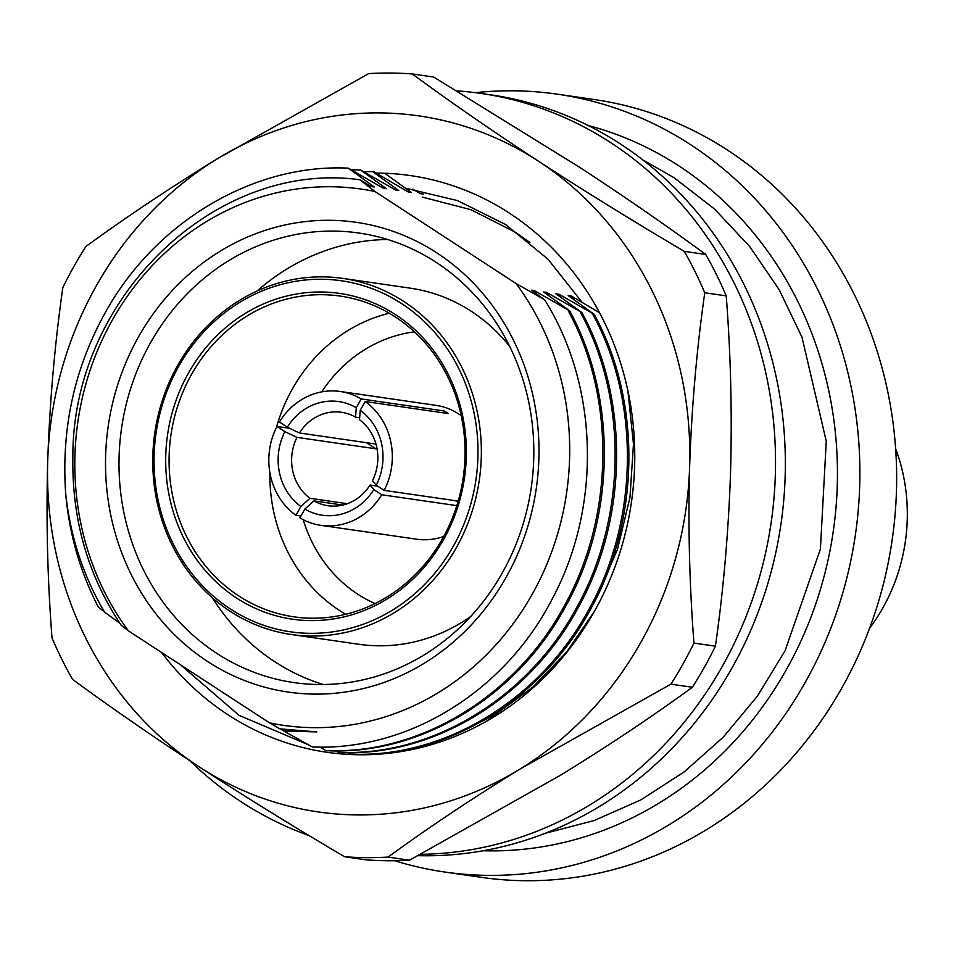 <?xml version="1.0" encoding="UTF-8"?>
<svg xmlns="http://www.w3.org/2000/svg" width="954" height="954" viewBox="0 0 954 954"><rect width="100%" height="100%" fill="white"/><g stroke="black" fill="none" stroke-linecap="round" stroke-linejoin="round"><path stroke-width="1.43" d="M596.298 598.241L617.465 549.432L629.95 497.583L633.48 444.063L627.875 390.723A291.352 265.546 -81.8 0 0 376.234 173.079M405.259 188.141L457.562 200.614L505.632 224.536L547.954 259.13L582.322 302.585M161.596 652.488A291.352 265.546 -81.8 0 0 594.497 611.204L566.497 652.19L532.809 687.142L494.077 715.428L451.516 736.059M308.428 744.824L239.108 715.381L180.556 664.855M412.247 73.947A392.988 358.167 -81.8 0 0 368.697 73.589L217.56 158.65A351.632 320.484 -81.8 0 0 96.115 286.176A351.632 320.484 -81.8 0 0 47.7 461.342C46.078 520.944 47.509 579.805 52.017 637.916A392.988 358.167 -81.8 0 0 72.516 679.331C110.509 707.272 152.604 736.369 198.802 766.622C244.856 796.554 293.427 826.593 344.537 856.728L366.014 859.84A392.988 358.167 -81.8 0 0 409.552 860.186L388.075 857.074C428.084 827.869 471.98 798.581 519.775 769.198L670.912 684.149L692.377 687.262A392.988 358.167 -81.8 0 0 715.428 646.192L693.952 643.091C689.444 584.862 688.001 526 689.635 466.518C691.686 406.964 696.73 349.057 704.767 292.759L726.232 295.871A392.988 358.167 -81.8 0 0 705.733 254.456L684.268 251.343C633.158 221.209 584.575 191.17 538.533 161.238C492.324 130.984 450.228 101.887 412.247 73.947L433.712 77.059L579.448 167.165C625.132 197.049 667.228 226.146 705.733 254.456M73.792 266.691A392.988 358.167 -81.8 0 0 62.833 287.583C54.783 343.989 49.739 401.908 47.7 461.342A351.632 320.484 -81.8 0 0 198.802 766.622A351.632 320.484 -81.8 0 0 519.775 769.198A351.632 320.484 -81.8 0 0 689.635 466.518A351.632 320.484 -81.8 0 0 538.533 161.238A351.632 320.484 -81.8 0 0 217.56 158.65C169.681 188.081 125.785 217.381 85.872 246.526A392.988 358.167 -81.8 0 0 73.792 266.691M715.428 646.192C723.466 589.787 728.51 531.867 730.549 472.445C732.183 412.832 730.74 353.982 726.232 295.871M409.552 860.186L560.69 775.137C608.569 745.694 652.476 716.406 692.377 687.262M670.912 684.149A392.988 358.167 -81.8 0 0 693.952 643.091M344.537 856.728A392.988 358.167 -81.8 0 0 388.075 857.074M704.767 292.759A392.988 358.167 -81.8 0 0 684.268 251.343M422.193 197.073L470.942 209.701L515.303 232.204L529.935 242.471M594.497 611.204A291.352 265.546 -81.8 0 0 627.875 390.723M895.639 448.595A176.12 160.51 98.2 0 1 869.619 628.185M444.636 872.016L481.388 877.346A392.988 358.167 -81.8 0 0 873.959 615.962A392.988 358.167 -81.8 0 0 727.58 150.136A392.988 358.167 -81.8 0 0 594.08 99.502L557.327 94.172A392.988 358.167 98.2 0 1 690.815 144.805A392.988 358.167 98.2 0 1 837.207 610.632A392.988 358.167 98.2 0 1 444.636 872.016A392.988 358.167 98.2 0 1 394.646 860.723M483.129 850.741A368.423 335.772 -81.8 0 0 821.907 584.325A368.423 335.772 -81.8 0 0 678.95 165.96A368.423 335.772 -81.8 0 0 588.201 125.499M230.343 608.962A177.349 161.643 -81.8 0 0 453.484 545.95A177.349 161.643 -81.8 0 0 401.694 303.634A177.349 161.643 -81.8 0 0 178.553 366.646A177.349 161.643 -81.8 0 0 230.343 608.962M403.971 301.583A179.901 163.969 98.2 0 1 470.978 514.838A179.901 163.969 98.2 0 1 291.268 634.493A179.901 163.969 98.2 0 1 230.152 611.311A179.901 163.969 98.2 0 1 163.134 398.068A179.901 163.969 98.2 0 1 342.856 278.401A179.901 163.969 98.2 0 1 403.971 301.583M236.509 597.979A164.589 150.016 98.2 0 1 188.439 373.097A164.589 150.016 98.2 0 1 395.528 314.617A164.589 150.016 98.2 0 1 443.598 539.499A164.589 150.016 98.2 0 1 236.509 597.979M395.338 316.966A162.037 147.691 -81.8 0 0 340.292 296.086A162.037 147.691 -81.8 0 0 178.422 403.864A162.037 147.691 -81.8 0 0 238.786 595.94A162.037 147.691 -81.8 0 0 293.82 616.821A162.037 147.691 -81.8 0 0 455.702 509.042A162.037 147.691 -81.8 0 0 395.338 316.966M345.658 614.281A162.037 147.691 98.2 0 1 339.588 610.548A162.037 147.691 98.2 0 1 269.887 472.743M276.457 427.44A162.037 147.691 98.2 0 1 389.268 313.222M414.418 331.849A141.633 129.076 -81.8 0 0 321.748 391.867M303.229 519.703A141.633 129.076 -81.8 0 0 357.762 594.175A141.633 129.076 -81.8 0 0 375.053 603.548M207.614 661.492A237.319 216.296 98.2 0 1 138.306 337.239A237.319 216.296 98.2 0 1 436.896 252.917A237.319 216.296 98.2 0 1 506.204 577.17A237.319 216.296 98.2 0 1 207.614 661.492M436.121 262.302A227.112 206.994 -81.8 0 0 358.978 233.038A227.112 206.994 -81.8 0 0 132.105 384.092A227.112 206.994 -81.8 0 0 216.701 653.311A227.112 206.994 -81.8 0 0 293.844 682.575A227.112 206.994 -81.8 0 0 520.729 531.509A227.112 206.994 -81.8 0 0 436.121 262.302M376.747 447.259A47.211 43.025 -81.8 0 0 375.936 448.821L296.956 437.373A47.211 43.025 -81.8 0 0 309.978 498.298L347.304 503.712M359.646 417.733L355.52 417.136A47.211 43.025 -81.8 0 0 341.496 412.283A47.211 43.025 -81.8 0 0 299.425 432.985L375.971 444.075M304.839 509.078L313.938 500.874A47.211 43.025 -81.8 0 0 327.961 505.727A47.211 43.025 -81.8 0 0 370.033 485.037L373.801 489.593A57.419 52.327 98.2 0 1 304.839 509.078L299.902 517.867A67.627 61.628 -81.8 0 0 320.878 525.332L416.481 539.189A67.627 61.628 -81.8 0 0 443.705 536.47M461.211 415.67A67.627 61.628 -81.8 0 0 458.85 414.048A67.627 61.628 -81.8 0 0 435.883 405.331L340.268 391.486A67.627 61.628 -81.8 0 0 279.427 422.05L287.345 427.213A57.419 52.327 98.2 0 1 356.295 407.74L355.52 417.136M340.268 391.486A67.627 61.628 -81.8 0 1 361.232 398.951L444.373 410.995A67.627 61.628 98.2 0 1 446.377 412.235A67.627 61.628 98.2 0 1 448.332 413.571L365.191 401.527A67.627 61.628 -81.8 0 1 384.176 490.368L458.182 501.088M456.811 505.644L381.719 494.756A67.627 61.628 -81.8 0 1 320.878 525.332M291.268 634.493L358.656 644.26A179.901 163.969 -81.8 0 0 470.537 616.642M509.686 346.397A179.901 163.969 -81.8 0 0 471.359 311.35A179.901 163.969 -81.8 0 0 410.244 288.168L342.856 278.401M387.67 239.502A227.112 206.994 -81.8 0 0 256.996 291.077M212.527 597.979A227.112 206.994 -81.8 0 0 274.74 661.718A227.112 206.994 -81.8 0 0 323.191 684.507M65.707 493.969C70.465 536.995 83.415 576.371 104.558 612.11L98.322 607.006A291.352 265.546 98.2 0 1 65.707 493.969C61.092 428.274 74.531 367.385 106.025 311.314C155.896 221.757 253.621 163.516 348.234 168.154L383.472 188.296L386.537 188.749L360.505 169.931L395.743 190.084L398.808 190.526L372.775 171.72L374.266 171.935L408.014 191.861L411.091 192.303L385.058 173.497M374.958 191.515L359.825 179.757C215.628 159.914 72.063 297.6 72.874 456.93C71.824 519.668 87.959 575.822 121.289 625.371L128.42 630.856L269.553 722.894A270.936 246.931 -81.8 0 0 532.26 594.163A270.936 246.931 -81.8 0 0 516.09 283.553L374.958 191.515A270.936 246.931 -81.8 0 0 112.25 320.246A270.936 246.931 -81.8 0 0 128.42 630.856M269.553 722.894L279.951 728.844L316.8 731.909L283.767 731.014L312.292 746.946C408.264 751.108 504.869 691.519 552.39 598.635C601.664 506.574 598.838 386.167 544.603 299.723L516.09 283.553M568.155 310.587C616.165 398.271 613.971 518.07 563.814 606.756C515.303 696.515 419.056 754.96 325.779 750.524L327.27 750.738C420.547 755.174 516.794 696.73 565.305 606.971C615.461 518.284 617.655 398.498 569.645 310.801L534.407 290.66L536.72 294.047M580.437 312.363C628.436 400.06 626.241 519.847 576.097 608.533C527.586 698.292 431.327 756.737 338.05 752.301L339.541 752.515C432.818 756.963 529.076 698.507 577.587 608.747C627.732 520.061 629.926 400.275 581.928 312.578L546.69 292.437L548.991 295.823M592.708 314.14C640.718 401.837 638.524 521.623 588.368 610.31C539.857 700.069 443.61 758.525 350.321 754.077L351.811 754.292C445.089 758.74 541.347 700.284 589.858 610.524C640.015 521.838 642.209 402.051 594.199 314.355L558.961 294.214L561.274 297.6M364.464 171.601L372.775 171.72M352.193 169.824L360.505 169.931M534.407 290.66L531.342 290.207L544.603 299.723M546.69 292.437L543.613 291.984L569.645 310.801M558.961 294.214L555.896 293.772L581.928 312.578M599.553 312.745L571.231 295.99L568.167 295.549L594.199 314.355M412.784 189.166L420.297 193.638L423.361 194.079L420.201 193.579M359.825 179.757L371.189 186.519L374.266 186.972L348.234 168.154M571.231 295.99L573.545 299.377M371.094 186.471L374.266 186.972M383.377 188.248L386.537 188.749M395.648 190.025L398.808 190.526M407.918 191.802L411.091 192.303M316.8 731.909L284.721 729.583M280.237 728.88L283.767 731.014M319.936 747.065L325.779 750.524M335.569 750.834L338.05 752.301M347.84 752.611L350.321 754.077M104.558 612.11L119.918 623.344M373.801 489.593L381.719 494.756M360.254 410.315A57.419 52.327 98.2 0 1 376.258 485.204L372.501 480.637A47.211 43.025 -81.8 0 0 359.479 419.724L360.254 410.315L365.191 401.527M384.176 490.368L376.258 485.204M309.978 498.298L300.88 506.491L295.943 515.291A67.627 61.628 -81.8 0 1 276.958 426.45L284.876 431.613L296.956 437.373M300.88 506.491A57.419 52.327 98.2 0 1 284.876 431.613M300.951 516.007L295.943 515.291M276.958 426.45L289.551 428.274M361.232 398.951L356.295 407.74M370.033 485.037L377.701 486.146M342.784 505.06L313.938 500.874M299.425 432.985L287.345 427.213M366.574 442.716L375.936 448.821M455.487 500.695L457.848 502.233M444.373 410.995L443.336 412.843M475.402 92.669A392.988 358.167 98.2 0 1 557.327 94.172M418.174 855.655A382.781 348.866 -81.8 0 0 769.353 578.315A382.781 348.866 -81.8 0 0 620.672 144.149A382.781 348.866 -81.8 0 0 490.654 94.828L480.84 93.409A382.781 348.866 -81.8 0 0 456.906 90.857M189.918 760.803A382.781 348.866 -81.8 0 0 241.04 801.73A382.781 348.866 -81.8 0 0 309.215 835.644M420.714 854.307A382.781 348.866 -81.8 0 0 761.328 570.385A382.781 348.866 -81.8 0 0 610.858 142.73A382.781 348.866 -81.8 0 0 480.84 93.409M545.128 833.307L594.103 820.559L640.838 799.905L684.245 771.858L723.323 737.072L757.19 696.396L785.047 650.783L820.416 549.039L826.259 441.225L801.992 337.215L779.132 289.658L749.749 246.597L714.51 209.021L674.228 177.838L642.698 159.819"/></g></svg>
